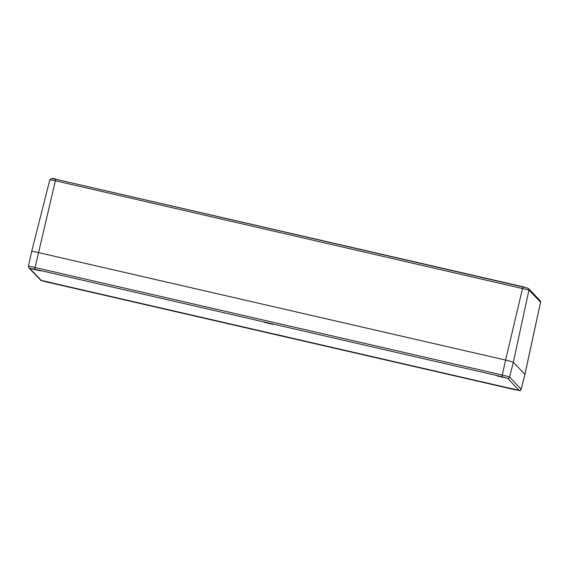 <?xml version="1.0" encoding="UTF-8"?>
<svg xmlns="http://www.w3.org/2000/svg" width="569" height="569" viewBox="0 0 569 569"><rect width="100%" height="100%" fill="white"/><g stroke="black" fill="none" stroke-linecap="round" stroke-linejoin="round"><path stroke-width="0.85" d="M49.823 179.79L31.679 251.398A7.44 0.391 13.2 0 0 31.7 251.434A7.44 0.391 13.2 0 1 31.679 251.398A7.44 0.391 13.2 0 1 38.429 252.586L505.613 360.085A7.44 0.391 13.2 0 1 513.33 362.261L524.917 374.366A7.44 0.391 13.2 0 1 524.938 374.402A7.44 0.391 13.2 0 0 524.917 374.366L540.529 302.196M67.064 181.852L64.781 181.326M516.588 285.289L514.298 284.763M51.935 282.843L42.853 280.737L51.935 282.843M517.513 389.978L508.43 387.866L517.513 389.978M284.72 336.414L275.645 334.302L284.72 336.414M273.241 324.422L264.158 322.31L273.241 324.422M506.026 377.987L496.943 375.874L506.026 377.987M40.456 270.851L31.373 268.746L40.456 270.851M28.45 266.356L31.679 251.398A7.44 0.391 13.2 0 1 38.429 252.586L505.613 360.085A7.44 0.391 13.2 0 1 513.33 362.261L524.917 374.366L521.168 389.203L509.575 377.098A7.169 0.377 -166.8 0 0 502.135 374.999L34.958 267.494A7.169 0.377 -166.8 0 0 28.45 266.356L28.884 267.871A1.65 1.643 136.2 0 0 29.702 268.333L34.695 269.187L55.385 180.743L528.942 290.041A1.65 1.643 -43.8 0 0 528.53 288.554L523.039 286.776L522.57 288.241L505.613 360.085L501.872 376.692L507.598 378.307A1.65 1.643 -43.8 0 0 509.575 377.098L513.33 362.261L528.942 290.041L540.536 302.146A1.65 1.643 136.2 0 0 540.116 300.667L540.55 302.175L524.938 374.402L521.183 389.239A7.169 0.377 -166.8 0 0 521.168 389.203A1.65 1.643 -43.8 0 1 519.191 390.412L41.295 280.439A1.65 1.643 136.2 0 1 40.477 279.976L28.884 267.871M527.712 288.092L55.862 179.271L55.385 180.743L49.809 179.761C51.537 178.232 53.557 178.076 55.862 179.271L51.8 178.581M523.032 286.776L55.869 179.278M41.295 280.439L29.702 268.333M34.695 269.187L501.872 376.692M507.598 378.307L519.191 390.412M540.116 300.667L528.53 288.554M521.183 389.239C518.487 391.18 522.883 390.91 514.205 389.566L47.021 282.06C42.078 280.858 39.894 280.168 40.477 279.976"/></g></svg>
